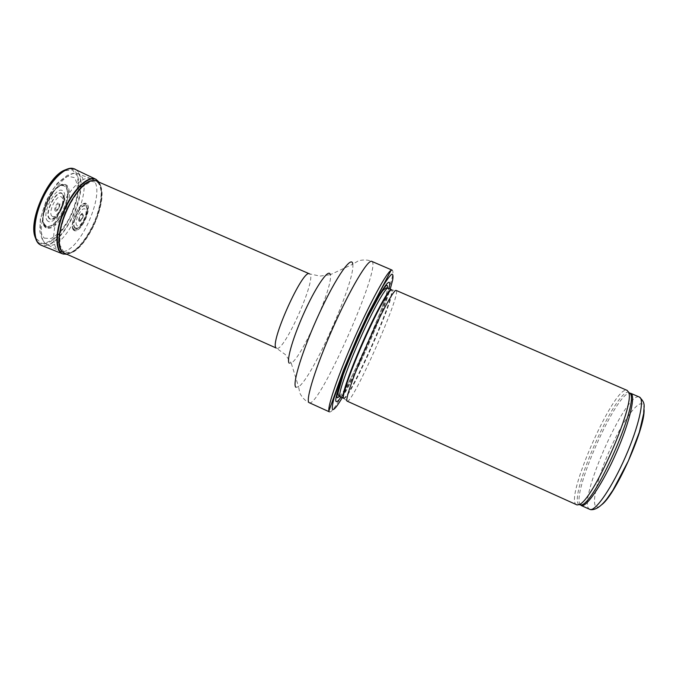 <?xml version="1.0" encoding="UTF-8"?>
<svg xmlns="http://www.w3.org/2000/svg" width="678" height="678" viewBox="0 0 678 678"><rect width="100%" height="100%" fill="white"/><g stroke="black" fill="none" stroke-linecap="round" stroke-linejoin="round"><path stroke-width="0.51" stroke-dasharray="3.39 2.54" d="M576.588 504.788C563.426 500.161 614.87 383.773 627.158 390.401M347.161 401.215L347.483 401.232C353.975 400.757 400.376 295.778 396.359 290.65L396.138 290.421M340.975 397.096C353.611 379.299 384.265 309.939 388.926 288.625M329.44 411.893C337.297 416.453 400.766 272.87 392.113 270.132M91.038 178.67L90.962 178.636C83.657 175.297 69.792 188.221 61.139 207.324C52.401 226.376 51.367 246.148 58.316 250.326L59.164 250.792C77.334 260.225 110.251 185.755 91.047 178.67L95.835 180.763M97.157 181.34L98.344 182.238L100.954 186.789C106.895 203.078 87.886 246.089 71.834 252.657L65.249 253.521M92.038 180.636L96.073 180.84L98.302 182.229L100.895 186.755C103.327 197.247 100.7 210.705 93.022 227.13C86.445 240.097 79.385 248.58 71.868 252.58C68.902 253.962 66.334 254.123 64.164 253.064L62.757 252.063M56.138 209.943L56.121 209.926C54.486 208.773 58.206 202.095 59.257 204.298C59.545 206.714 58.698 208.621 56.723 210.036L56.138 209.943M79.445 220.214L79.351 220.13C78.979 217.613 79.843 215.655 81.953 214.24C84.072 214.087 80.945 221.494 79.445 220.214M73.978 229.147L76.445 229.376C82.191 227.833 89.564 211.155 86.843 205.866L84.869 204.171C78.792 202.578 68.605 225.638 73.86 229.062L73.978 229.147M63.249 214.943C56.927 225.537 51.214 229.842 46.104 227.85L46.011 227.791C35.4 222.214 54.181 180.043 65.274 184.458L66.995 185.357C71.292 191.382 70.046 201.247 63.249 214.943M45.587 226.596L44.35 225.35C37.527 217.519 51.875 185.069 62.257 184.84L62.486 184.814C78.606 183.145 57.461 235.215 45.587 226.596M77.063 225.621C73.249 222.799 81.555 205.976 85.174 209.18C88.826 212.146 80.792 228.511 77.08 225.63L77.063 225.621M79.207 221.299C77.411 219.96 81.309 212.028 83.047 213.494C84.809 214.867 80.962 222.698 79.207 221.299M644.066 409.563C643.981 393.63 627.616 412.326 613.293 442.378C598.86 472.176 589.928 505.678 596.903 506.983C598.208 507.22 599.954 506.356 602.14 504.39M589.75 509.348C575.808 504.39 626.336 390.087 639.388 397.054M580.326 504.796C570.791 494.898 615.938 392.765 629.676 393.147M578.902 504.678C567.986 496.805 615.463 389.409 628.633 392.181M343.568 398.274L344.06 398.435C350.67 398.189 396.266 295.057 391.994 290.006L396.359 290.65M343.314 398.147C348.611 401.876 397.596 291.057 391.274 289.642M340.093 396.698C345.636 400.529 394.604 289.76 388.036 288.243M339.653 396.477C350.221 385.418 386.511 303.329 387.579 288.057M378.502 296.574C367.018 316.016 346.492 362.45 339.839 384.036M342.237 397.664C356.772 373.273 381.943 316.338 390.197 289.175M309.27 402.74C319.109 408.198 382.426 264.979 371.764 261.377C365.671 258.581 357.857 260.801 357.772 261.2L352.763 264.208C355.721 280.141 312.355 378.239 298.574 386.774L299.727 392.511C299.49 392.842 303.1 400.122 309.27 402.74M295.955 387.282L298.574 386.774L291.209 363.094C301.532 358.374 333.737 285.514 330.279 274.7L352.763 264.208M289.235 363.171L291.209 363.094L285.328 354.569L276.599 348.289C283.963 352.907 317.872 276.2 309.499 273.861L320.024 276.09L330.279 274.7M46.079 244.012L46.85 244.444C65.249 254.292 97.734 180.823 78.063 173.839C70.656 170.483 56.867 183.043 48.401 201.713C39.841 220.342 39.036 239.8 46.079 244.012M44.299 238.148L50.926 238.537C56.325 235.707 61.673 230.418 66.978 222.664C71.766 214.028 75.156 205.188 77.156 196.137C78.046 187.73 77.072 181.543 74.241 177.568L67.91 176.255C62.452 178.585 56.867 183.78 51.155 191.857C45.977 201.069 42.4 210.468 40.443 220.053C39.782 228.698 41.07 234.732 44.299 238.148M98.776 182.043C103.802 189.679 100.556 209.807 91.971 226.944C83.852 242.69 75.487 251.784 66.859 254.242M75.546 169.449C84.657 174.365 82.055 199.629 71.139 219.994C60.588 238.868 50.579 247.284 41.095 245.233M96.301 179.526C104.717 183.619 102.395 207.129 92.335 227.054C84.174 242.885 75.775 251.987 67.139 254.369M63.944 252.369L59.901 245.105L60.062 231.978L64.554 215.604C69.503 204.18 75.334 194.73 82.03 187.255L91.191 181.297L98.09 182.611C101.098 187.035 102.031 193.993 100.895 203.502L96.564 218.808C92.03 229.342 86.648 238.317 80.419 245.75L71.453 252.479L63.944 252.369M73.868 230.334C67.58 225.944 81.055 198.578 86.886 203.841C92.725 208.654 79.911 234.825 73.877 230.342L73.868 230.334M74.004 229.91L72.995 228.562C70.105 223.113 77.936 205.392 83.911 203.866C94.861 200.103 81.419 235.368 74.021 229.918L74.004 229.91M68.995 219.045L60.113 232.546C53.494 239.605 47.392 243.249 41.807 243.47L35.917 238.342L34.129 226.588C35.281 216.019 38.587 204.959 44.053 193.416L53.706 179.195L63.825 170.822L72.292 169.831L77.487 176.077L78.58 188.026C77.207 198.095 74.012 208.434 68.995 219.045M64.766 170.059C81.724 161.983 83.47 193.349 69.207 219.18C58.215 240.826 40.248 251.674 35.341 237.8M73.936 168.746C84.335 172.085 82.199 198.561 70.732 219.85C61.69 237.444 47.892 249.182 40.214 244.766C38.324 243.487 36.705 241.182 35.358 237.842M45.816 225.511L45.816 225.511C35.722 218.909 55.867 178.356 65.046 186.662C74.131 194.196 55.41 232.173 45.816 225.511M47.96 221.189C40.188 215.968 55.74 184.636 62.918 190.95C70.08 196.73 55.384 226.511 47.96 221.189M45.596 226.232L43.723 223.799C39.002 214.96 50.977 187.874 60.689 185.425C67.953 182.857 70.114 194.128 65.274 206.9C60.605 219.68 50.553 229.766 45.596 226.232M75.021 228.13L75.021 228.122C69.317 224.554 82.004 200.061 86.208 206.459C89.903 210.434 81.894 228.571 76.461 228.511L75.021 228.13M75.326 227.867C69.809 224.384 82.114 200.637 86.182 206.832C89.776 210.697 81.996 228.3 76.724 228.24L75.326 227.867M79.419 220.57L79.25 220.367C78.953 217.697 79.894 215.579 82.063 214.002C84.631 213.409 81.182 222.02 79.428 220.579L79.419 220.57M55.291 210.985L55.265 210.96C53.274 209.409 57.435 201.12 59.367 202.773C61.334 204.324 57.266 212.519 55.291 210.985M52.113 216.257L52.104 216.248C47.291 212.85 57.045 193.205 61.596 197.095C66.164 200.705 56.766 219.731 52.113 216.257M50.019 218.697L50.019 218.697C42.968 214.316 58.172 186.204 62.893 194.798C66.681 199.857 58.435 218.519 52.138 219.121L50.019 218.697M49.714 218.96L49.706 218.952C42.477 214.434 58.079 185.611 62.927 194.425C66.808 199.629 58.35 218.765 51.892 219.392L49.714 218.96M343.551 398.249L347.483 401.232M391.511 289.752L391.994 290.006M63.868 252.902L59.164 250.792M90.962 178.636L78.063 173.839C74.783 173.271 72.851 173.195 72.283 173.627L67.283 175.331L57.138 183.34L46.324 200.281L40.29 219.045L39.824 231.52L41.96 238.673L44.68 242.843L46.85 244.444L59.088 250.75M100.878 186.747L98.581 181.958M66.614 254.131L71.86 252.58M100.954 186.789L101.844 192.577C102.336 198.12 99.869 212.053 94.793 223.299C89.903 234.647 81.343 245.86 76.784 249.368L71.834 252.657M73.86 229.062L72.995 228.562C69.546 224.35 78.478 204.154 83.911 203.866L84.869 204.171M35.01 236.749C33.129 229.893 33.883 220.774 37.29 209.392C39.807 201.781 43.816 193.552 49.308 184.713L56.63 175.966L64.283 170.297M73.927 168.771C71.224 168.525 71.91 167.813 65.639 169.686M44.35 225.35L43.18 221.782C42.722 221.223 42.706 212.231 45.451 205.417C48.096 197.968 52.282 191.798 58.003 186.925L62.257 184.84M65.291 184.45L62.486 184.814M46.104 227.85L44.485 225.537M76.445 229.376L76.724 228.24C81.08 228.639 89.411 209.773 86.182 206.832L86.843 205.866M79.351 220.13L79.631 216.697L81.953 214.24M59.257 204.298L59.011 207.688L56.723 210.036M62.893 194.798C64.435 204.392 60.85 212.502 52.138 219.121L52.104 219.63L54.816 218.511C55.85 218.545 63.317 208.095 64.063 200.688C64.469 196.823 64.198 194.73 63.249 194.425L62.893 194.798"/><path stroke-width="1.02" d="M577.02 504.924L347 401.088C345.127 399.393 354.518 372.714 367.857 342.695C381.18 312.668 394.138 289.023 396.138 290.421L627.158 390.401L628.514 392.062C636.006 403.359 592.14 502.61 578.741 504.669L577.02 504.924M388.926 288.625C392.909 272.395 381.324 288.362 364.306 324.626C347.28 360.806 333.22 399.8 336.152 401.529C336.873 402.19 338.483 400.715 340.975 397.096M329.296 411.809L309.092 402.63C305.202 400.639 315.779 366.467 333.034 327.652C350.246 288.803 368.061 258.988 371.764 261.377L392.113 270.132L391.053 270.344C386.443 272.785 370.213 302.439 354.416 338.203C338.593 373.951 327.593 405.919 328.889 410.97L329.296 411.809M65.249 253.521L63.681 252.792C56.876 248.673 57.927 229.122 66.563 210.112C75.105 191.06 88.81 177.89 96.132 180.848L97.157 181.34M62.757 252.063C49.197 242.809 73.885 182.229 92.038 180.636M602.14 504.39C616.387 493.186 645.363 427.64 644.066 409.563M590.207 509.5L590.623 509.661C595.47 510.144 600.869 506.593 606.827 499L612.946 490.169L628.328 460.981L639.32 432.225L643.727 413.36C643.507 406.622 646.473 403.656 639.388 397.054C644.897 398.893 638.964 426.021 625.582 456.557C612.268 487.118 595.826 511.136 590.207 509.5M629.676 393.147L630.718 393.308C635.956 395.02 629.777 422.004 616.412 452.506C603.098 483.024 586.928 507.119 581.58 505.602L580.326 504.796M628.633 392.181L630.591 393.994C638.1 405.258 594.945 502.873 581.563 504.907L578.902 504.678M391.994 290.006C390.664 286.794 378.027 309.109 364.62 339.119C351.179 369.095 341.576 396.52 343.568 398.274M391.511 289.752L391.274 289.642C389.189 288.218 376.375 311.312 363.34 340.687C350.28 370.052 341.195 396.249 343.144 398.011L343.551 398.249M391.274 289.642L388.036 288.243C385.85 286.777 372.959 309.821 359.925 339.178C346.865 368.527 337.873 394.757 339.915 396.554L343.314 398.147M339.839 384.036C337.288 392.181 336.424 396.766 337.254 397.783L339.653 396.477M387.579 288.057C388.053 282.701 385.028 285.531 378.502 296.574M390.197 289.175L392.604 280.234C393.342 275.988 393.037 273.988 391.681 274.234C389.706 275.904 386.748 279.972 382.816 286.43L367.883 314.999C359.103 333.406 351.102 351.721 343.873 369.942L334.084 397.944C332.457 404.181 331.94 408.046 332.534 409.52C333.864 410.317 337.102 406.368 342.237 397.664M352.763 264.208C351.984 254.496 336.364 276.454 319.55 312.838C302.685 349.145 291.684 384.918 295.955 387.282M330.279 274.7C329.093 268.056 317.406 284.057 305.558 309.583C293.667 335.059 286.04 360.721 289.235 363.171M95.835 180.763L309.499 273.861C303.074 268.013 268.861 344.322 276.26 348.06L63.868 252.902M66.859 254.242L62.452 253.809C54.613 250.64 55.113 230.164 64.215 209.773C73.224 189.34 88.021 175.331 95.581 179.111L98.776 182.043M67.139 254.369L62.452 253.801L41.104 245.216C32.646 241.809 32.73 220.74 42.028 199.942C51.214 179.094 66.741 165.017 74.885 169.102L75.546 169.449M66.614 254.131L63.232 254.064C55.071 251.369 55.384 230.673 64.647 209.951C73.792 189.187 88.869 175.178 96.301 179.526M35.341 237.8L34.993 236.775C28.578 220.342 47.774 176.78 64.283 170.28L64.766 170.059M41.104 245.216L40.214 244.758C32.23 240.775 32.552 220.079 41.629 199.781C50.596 179.433 65.673 165.407 73.936 168.746M639.388 397.054L630.718 393.308L630.591 393.994L628.514 392.062M589.75 509.348L581.139 505.466L581.563 504.907L578.741 504.669M388.036 288.243L386.096 287.845L382.833 290.531L379.18 295.964L367.857 317.126C358.043 337.907 349.84 357.06 343.254 374.578L338.127 392.435C337.966 394.621 338.449 395.96 339.576 396.444L340.093 396.698M391.053 270.344L368.179 313.821L357.509 336.864L343.56 370.044L328.889 410.97M98.581 181.958L95.581 179.128L73.927 168.771M35.358 237.842L35.01 236.749M65.639 169.686L64.283 170.297"/></g></svg>
